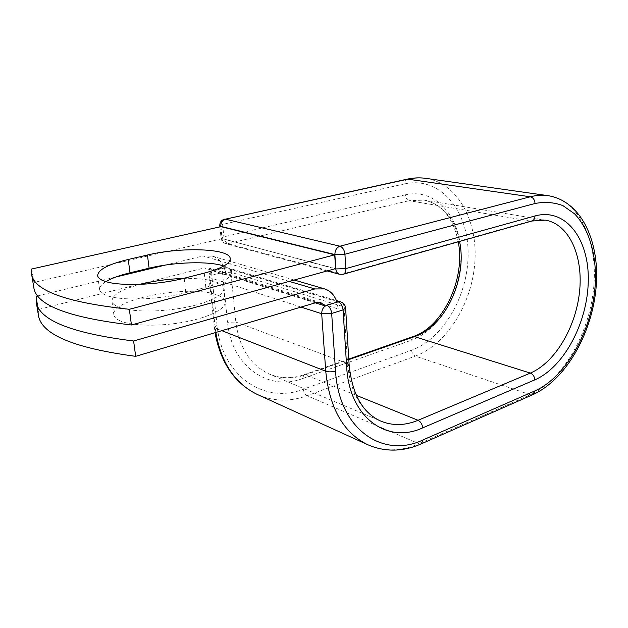 <?xml version="1.0" encoding="UTF-8"?>
<svg xmlns="http://www.w3.org/2000/svg" width="628" height="628" viewBox="0 0 628 628"><rect width="100%" height="100%" fill="white"/><g stroke="black" fill="none" stroke-linecap="round" stroke-linejoin="round"><path stroke-width="0.47" stroke-dasharray="3.14 2.35" d="M105.951 281.611C101.344 284.421 99.248 287.153 99.671 289.798C100.08 291.839 102.121 293.614 105.794 295.129C119.249 301.142 159.151 299.956 185.833 292.632L205.796 287.357C223.27 282.451 231.865 277.364 231.583 272.089C231.151 269.655 228.553 267.638 223.772 266.029M120.246 320.9C116.455 319.212 114.343 317.242 113.903 314.981C109.767 299.124 189.734 284.256 216.432 294.799C221.715 296.628 224.612 298.959 225.114 301.785C226.292 308.568 209.642 317.344 184.836 321.983C160.101 326.654 131.864 326.105 120.246 320.9M183.164 278.479C196.595 278.173 207.224 279.232 215.051 281.666C220.35 283.409 223.246 285.63 223.741 288.354C224.887 294.854 208.119 303.324 183.188 307.853C158.311 312.406 129.957 311.959 118.323 306.99C114.524 305.381 112.412 303.497 111.988 301.33C112.004 295.082 121.392 289.422 140.138 284.366M37.672 295.898L115.874 277.011M165.243 265.087L203.04 255.957L212.397 256.169C218.026 258.037 222.014 261.97 224.361 267.983L213.253 271.013L315.287 302.829M38.284 314.479L38.434 309.463L204.343 267.952L209.108 268.085L213.253 271.013M36.243 296.243L38.434 309.463M225.758 274.051L225.122 267.787L224.361 267.983L225.758 274.051L338.217 308.984L336.946 302.092M338.217 308.984L337.754 301.848M336.773 301.55L225.122 267.787M335.603 268.603L222.171 238.687L220.954 226.645M31.738 268.996L33.967 282.459L33.739 287.059M222.171 238.687L33.967 282.459M185.833 292.632L184.177 278.228M289.265 281.399L203.04 255.957M315.821 302.672L204.343 267.952M336.718 301.401L225.193 267.693L214.595 270.464M407.399 179.113C405.696 179.663 404.84 181.241 404.832 183.847C439.679 176.201 467.601 209.571 468.111 251.781C469.053 293.935 444.098 338.429 411.599 350.196L303.34 389.219C265.173 404.471 221.857 376.604 217.084 325.367L214.313 327.29L215.263 328.13L209.878 277.67L208.928 276.956L211.777 275.276L222.461 272.528L230.876 272.254L343.995 306.872L345.604 308.073M217.084 325.367L211.777 275.276C211.565 272.528 212.146 270.896 213.512 270.378L224.235 267.654C222.861 268.18 222.265 269.805 222.461 272.528L227.556 322.297L235.83 322.07L230.876 272.254C230.562 269.938 229.463 268.439 227.579 267.748L224.235 267.654L227.579 267.748L336.396 300.537M301.048 307.076L209.878 277.67C209.815 273.996 211.338 271.579 214.462 270.417L213.512 270.378C210.349 271.445 208.826 273.635 208.928 276.956L215.027 332.699M215.812 332.463L215.263 328.13L221.802 330.681M349.144 364.915L347.543 363.51L343.995 306.872C343.744 304.242 342.637 302.555 340.674 301.825M348.783 359.075L304.046 374.712C291.832 378.904 280.174 378.653 269.074 373.958L380.466 420.956C361.281 411.866 350.306 392.712 347.543 363.51L235.83 322.07C239.252 347.857 250.329 365.151 269.074 373.958C280.771 378.857 292.907 379.131 305.467 374.798L304.046 374.712L302.5 378.574C268.925 391.66 231.504 366.768 227.556 322.297M303.34 389.219C303.779 392.382 305.027 394.557 307.084 395.734C290.419 401.787 274.224 401.535 258.501 394.996M411.599 350.196C411.921 353.132 413.153 355.103 415.273 356.1L307.084 395.734L418.978 443.729C400.994 451.587 383.732 451.83 367.184 444.467M425.996 178.383C457.945 183.243 478.049 221.354 474.831 262.677C471.816 304.046 446.696 344.466 415.273 356.1L530.346 394.729L418.978 443.729L421.333 443.823M356.312 395.342L305.467 374.798L348.815 359.616M548.197 195.685C580.162 200.646 598.476 242.855 593.57 288.841C588.844 334.881 562.319 380.49 530.346 394.729L532.772 394.682M413.004 336.616L411.199 340.298L302.5 378.574M531.885 221.025L530.299 221.103C535.574 219.635 540.653 219.321 545.544 220.161L424.238 200.12C442.748 204.477 454.523 218.246 459.555 241.427M343.21 274.255L341.711 274.248L530.299 221.103L409.134 200.685L424.238 200.12C441.939 204.1 453.283 217.994 458.252 241.796M339.403 274.263L341.711 274.248L227.807 243.664L409.134 200.685C406.913 199.994 405.625 198.04 405.28 194.829C435.62 187.843 460.387 216.723 460.936 253.885C461.878 290.992 439.741 330.226 411.199 340.298M220.821 226.677L222.061 238.899C222.406 241.372 223.592 242.95 225.609 243.633L227.807 243.664C225.735 242.761 224.416 240.477 223.851 236.827L222.602 224.384C222.406 221.433 223.066 219.69 224.565 219.156M405.28 194.829L223.851 236.827L221.064 238.271L335.085 268.745M404.832 183.847L222.602 224.384L219.792 225.766M205.796 287.357L204.257 273.133M111.988 301.33L113.903 314.981M294.226 280.033L212.397 256.169M320.853 302.672L209.108 268.085M223.741 288.354L225.114 301.785M231.583 272.089L230.264 258.799M99.671 289.798L97.654 275.802M219.91 226.881L221.064 238.271C221.488 240.979 223.003 242.761 225.609 243.633L327.102 270.951"/><path stroke-width="0.94" d="M103.769 280.865C117.232 286.572 157.33 285.308 184.177 278.228L204.257 273.133C221.825 268.392 230.492 263.509 230.233 258.477C229.613 248.413 181.461 246.773 147.439 255.023L128.238 259.474C108.032 264.357 97.835 269.797 97.654 275.802C98.054 277.741 100.095 279.436 103.769 280.865M140.138 284.366C153.868 280.897 168.21 278.934 183.164 278.479M133.615 340.996L135.679 356.335L315.821 302.672L320.853 302.672L325.139 305.907L336.946 302.092C334.677 295.286 330.595 290.897 324.715 288.919L314.832 288.943L133.615 340.996C72.314 333.303 39.886 320.523 36.33 302.649L36.243 296.243L37.672 295.898M115.874 277.011L165.243 265.087M135.679 356.335C74.63 348.163 42.257 334.763 38.559 316.143L38.284 314.479M315.287 302.829L325.139 305.907M336.946 302.092L337.754 301.848L336.773 301.55M334.708 254.819L129.337 309.298C67.541 302.625 35.003 291.141 31.714 274.844L31.738 268.996L220.954 226.645L334.708 254.819L335.603 268.603L131.448 324.974C69.904 317.792 37.421 305.663 33.99 288.582L33.739 287.059M223.772 266.029C209.053 260.903 174.427 261.962 149.103 268.195L130.012 272.795C119.634 275.315 111.619 278.251 105.951 281.611M129.337 309.298L131.448 324.974M314.832 288.943L289.265 281.399M326.576 305.224L338.17 301.833L336.718 301.401M221.802 330.681L325.736 371.203L321.693 313.733L301.048 307.076M407.399 179.113L225.366 219.172L408.286 179.082C414.339 177.771 420.25 177.536 425.996 178.383C419.928 177.496 413.726 177.74 407.399 179.113L530.291 196.784C533.164 197.569 534.75 199.798 535.032 203.488C544.931 201.619 554.226 202.342 562.923 205.639L574.518 213.779C588.318 228.09 595.705 251.954 595.501 278.62C594.543 325.814 567.893 376.313 534.797 390.938L532.772 394.682L421.333 443.823C402.791 451.979 384.744 452.199 367.184 444.467C343.32 432.496 329.504 408.074 325.736 371.203C328.719 372.121 331.984 372.051 335.533 370.991L331.678 313.451L321.693 313.733C321.74 309.526 323.436 306.707 326.764 305.286C329.488 306.535 331.129 309.251 331.678 313.451L343.076 309.918C342.543 305.757 340.902 303.065 338.17 301.833L340.674 301.825L336.396 300.537M345.604 308.073L343.076 309.918L346.68 367.027L349.144 364.915L345.604 308.073C345.243 304.973 343.602 302.892 340.674 301.825M258.501 394.996L256.954 394.29C234.903 383.386 221.189 362.78 215.812 332.463M421.333 443.823L423.131 439.875C383.316 459.092 338.837 429.788 335.533 370.991M534.813 379.854C534.538 376.525 533.046 374.272 530.338 373.095C554.83 362.725 575.64 327.785 579.495 292.232C583.49 256.703 569.549 224.4 545.544 220.161L531.885 221.025C533.855 220.318 534.899 218.63 535.017 215.954C566.009 207.421 589.386 239.558 588.271 281.187C587.549 322.753 563.889 367.349 534.813 379.854L422.675 427.872C422.275 424.245 420.729 421.718 418.052 420.289C404.974 425.729 392.445 425.957 380.466 420.956C362.568 412.824 352.127 394.141 349.144 364.915M422.675 427.872C387.625 444.357 349.301 418.012 346.68 367.027M459.555 241.427C467.554 278.769 445.283 326.599 414.504 336.624L530.338 373.095L418.052 420.289L356.312 395.342M534.797 390.938L423.131 439.875M348.783 359.075L413.004 336.616L414.504 336.624L348.815 359.616M335.085 268.745L335.807 268.941L334.881 254.583L220.789 226.363C220.734 222.626 222.257 220.224 225.366 219.172L339.952 246.207L530.291 196.784C536.469 195.198 542.443 194.837 548.197 195.685L425.996 178.383M535.032 203.488L344.929 254.23L334.881 254.583C334.944 250.289 336.639 247.495 339.952 246.207C342.731 247.275 344.395 249.952 344.929 254.23L345.816 268.603C345.895 271.689 345.023 273.565 343.21 274.255L531.885 221.025M535.017 215.954L345.816 268.603L335.807 268.941C336.098 271.767 337.291 273.541 339.403 274.263L327.102 270.951M219.91 226.881L219.792 225.766L220.821 226.677M149.103 268.195L147.439 255.023M130.012 272.795L128.238 259.474M324.331 288.809L294.226 280.033M36.33 302.649L38.559 316.143M367.184 444.467L256.954 394.29C234.542 383.127 220.569 362.599 215.027 332.699M532.772 394.682C565.459 379.971 591.333 334.826 595.941 289.233C600.572 243.907 582.533 201.36 548.197 195.685M413.004 336.616C442.701 327.204 465.772 279.35 458.252 241.796M31.714 274.844L33.99 288.582M224.565 219.156C221.307 220.153 219.721 222.359 219.792 225.766M339.403 274.263L343.21 274.255"/></g></svg>
